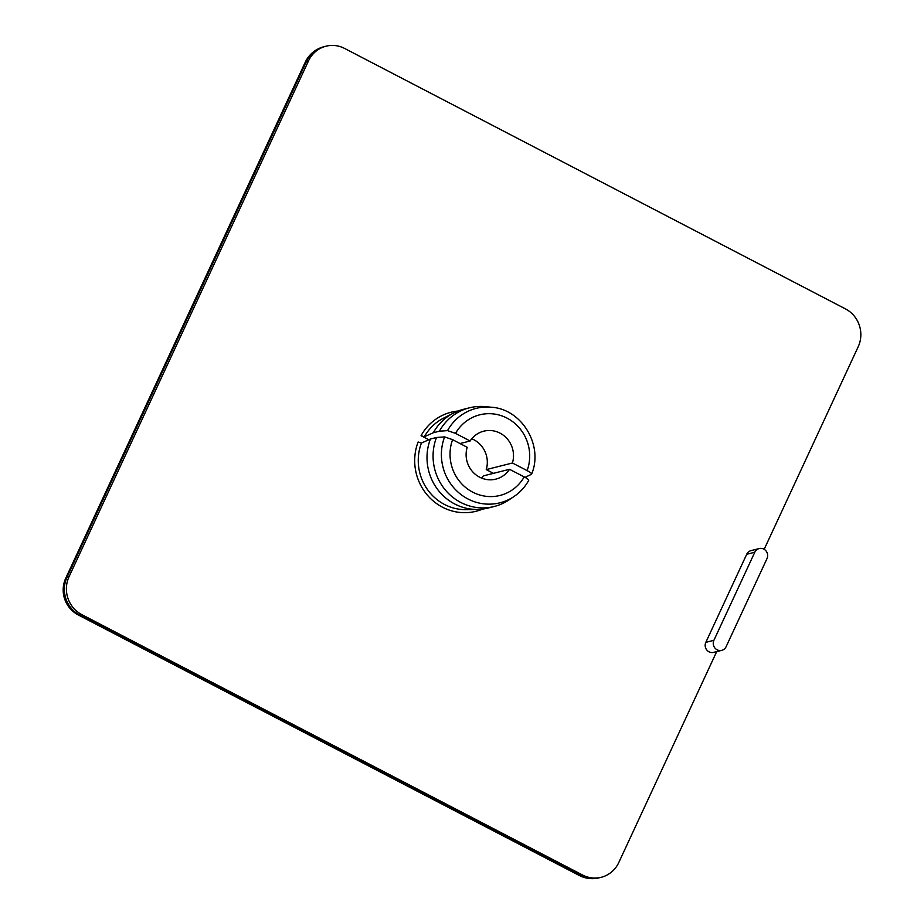 <?xml version="1.0" encoding="UTF-8"?>
<svg xmlns="http://www.w3.org/2000/svg" width="924" height="924" viewBox="0 0 924 924"><rect width="100%" height="100%" fill="white"/><g stroke="black" fill="none" stroke-linecap="round" stroke-linejoin="round"><path stroke-width="1.39" d="M754.793 552.24A7.069 6.745 -104.1 0 1 766.111 551.039A7.069 6.745 -104.1 0 1 767.001 558.593L726.125 646.661A7.069 6.745 -104.1 0 1 714.795 647.863A7.069 6.745 -104.1 0 1 713.906 640.309L754.793 552.24L746.707 554.284A7.069 6.745 75.9 0 1 751.085 550.6L759.17 548.567M713.906 640.309L705.821 642.353A7.069 6.745 75.9 0 0 713.651 652.379L721.736 650.346M705.821 642.353L746.707 554.284M716.689 651.616L618.757 862.589A28.263 27.004 -104.1 0 1 601.224 877.292A28.263 27.004 -104.1 0 1 582.64 875.051L81.786 614.61A28.263 27.004 -104.1 0 1 69.034 576.749L308.489 60.903A28.263 27.004 -104.1 0 1 326.01 46.2A28.263 27.004 -104.1 0 1 344.594 48.441L845.448 308.882A28.263 27.004 -104.1 0 1 858.2 346.743L764.171 549.318M493.439 473.342L486.243 469.6A24.729 23.631 75.9 0 0 471.76 438.773M428.805 439.743L421.044 435.701L424.347 436.752L433.333 432.732L439.397 431.208L447.528 430.619L455.52 433.368L470.108 441.002L460.025 443.543M481.67 478.124A24.729 23.631 75.9 0 0 483.321 475.895L509.505 469.3A24.729 23.631 -104.1 0 1 495.841 479.129A24.729 23.631 -104.1 0 1 472.684 471.806A24.729 23.631 -104.1 0 1 467.186 447.297L452.598 439.662L444.606 436.902L436.486 437.491L430.422 439.027L421.425 443.046L418.122 441.995A51.063 48.787 75.9 0 0 429.452 497.424A51.063 48.787 75.9 0 0 482.732 509.055M528.69 480.445L528.563 480.561C529.048 479.937 527.592 478.713 524.208 476.899L509.505 469.3M486.243 469.6L512.427 463.005L527.13 470.605C530.515 472.43 531.97 473.654 531.485 474.278L525.063 477.35M433.333 432.732A50.866 48.602 -104.1 0 1 453.441 413.086A50.866 48.602 -104.1 0 1 463.317 409.355L469.38 407.831A50.866 48.602 -104.1 0 1 485.343 406.652L491.418 407.241A48.695 46.523 75.9 0 0 447.528 430.619M444.606 436.902A48.695 46.523 75.9 0 0 458.778 492.746A48.695 46.523 75.9 0 0 513.929 496.569L508.847 499.976A50.866 48.602 -104.1 0 1 494.236 506.491L488.172 508.015A50.866 48.602 -104.1 0 1 477.708 509.424A50.866 48.602 -104.1 0 1 430.422 439.027M470.108 441.002A24.729 23.631 -104.1 0 1 483.76 431.173A24.729 23.631 -104.1 0 1 506.929 438.496A24.729 23.631 -104.1 0 1 512.427 463.005M439.397 431.208A50.866 48.602 -104.1 0 1 469.38 407.831M494.236 506.491A50.866 48.602 -104.1 0 1 445.356 490.02A50.866 48.602 -104.1 0 1 436.486 437.491M458.038 411.03A51.063 48.787 75.9 0 0 421.044 435.701M424.347 436.752A48.244 46.096 -104.1 0 1 443.324 418.283L453.441 413.086M477.708 509.424L466.343 509.644A48.244 46.096 -104.1 0 1 421.425 443.046M455.52 433.368A41.568 39.72 -104.1 0 1 507.045 418.122A41.568 39.72 -104.1 0 1 527.13 470.605M524.208 476.899A41.568 39.72 -104.1 0 1 472.684 492.146A41.568 39.72 -104.1 0 1 452.598 439.662M69.034 576.749L67.013 577.257A28.263 5.394 -155.1 0 0 65.812 578.054A28.263 28.263 0 0 0 78.413 615.038L579.267 875.467A28.263 28.263 0 0 0 599.202 877.8A28.263 27.004 -104.1 0 1 580.619 875.559L79.764 615.118L81.786 614.61M579.267 875.467A28.263 6.353 -62.5 0 0 580.619 875.559L582.64 875.051M78.413 615.038A28.263 6.353 -62.5 0 0 79.764 615.118A28.263 27.004 75.9 0 1 67.013 577.257L306.468 61.411A28.263 5.394 -155.1 0 0 305.255 62.22L65.812 578.054M308.489 60.903L306.468 61.411A28.263 27.004 -104.1 0 1 323.989 46.708A28.263 28.263 0 0 0 305.255 62.22M531.635 474.081C543.67 445.483 521.829 409.066 491.418 407.241M528.667 480.48C524.982 487.052 520.073 492.411 513.929 496.569M326.01 46.2L323.989 46.708M601.224 877.292L599.202 877.8"/></g></svg>
